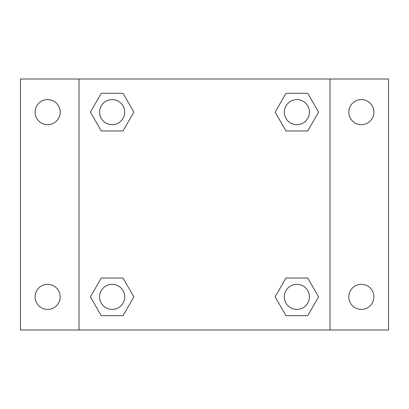<?xml version="1.0" encoding="UTF-8"?>
<svg xmlns="http://www.w3.org/2000/svg" width="409" height="409" viewBox="0 0 409 409"><rect width="100%" height="100%" fill="white"/><g stroke="black" fill="none" stroke-linecap="round" stroke-linejoin="round"><path stroke-width="0.61" d="M20.45 79.014L388.55 79.014L388.55 329.986L20.45 329.986L20.45 79.014M361.362 99.591A12.551 12.551 0 0 1 373.908 112.143A12.551 12.551 0 0 1 361.362 124.689A12.551 12.551 0 0 1 348.811 112.143A12.551 12.551 0 0 1 361.362 99.591M361.362 284.311A12.551 12.551 0 0 1 373.908 296.857A12.551 12.551 0 0 1 361.362 309.409A12.551 12.551 0 0 1 348.811 296.857A12.551 12.551 0 0 1 361.362 284.311M47.638 284.311A12.551 12.551 0 0 1 60.189 296.857A12.551 12.551 0 0 1 47.638 309.409A12.551 12.551 0 0 1 35.092 296.857A12.551 12.551 0 0 1 47.638 284.311M47.638 99.591A12.551 12.551 0 0 1 60.189 112.143A12.551 12.551 0 0 1 47.638 124.689A12.551 12.551 0 0 1 35.092 112.143A12.551 12.551 0 0 1 47.638 99.591M101.274 278.038L123.007 278.038L133.876 296.857L123.007 315.682L101.274 315.682L90.404 296.857L101.274 278.038L123.007 278.038L101.274 278.038M285.993 93.318L307.726 93.318L318.596 112.143L307.726 130.962L285.993 130.962L275.124 112.143L285.993 93.318L307.726 93.318L285.993 93.318M79.014 329.986L79.014 79.014M329.986 79.014L329.986 329.986M101.274 93.318L123.007 93.318L133.876 112.143L123.007 130.962L101.274 130.962L90.404 112.143L101.274 93.318L123.007 93.318L101.274 93.318M285.993 278.038L307.726 278.038L318.596 296.857L307.726 315.682L285.993 315.682L275.124 296.857L285.993 278.038L307.726 278.038L285.993 278.038M307.726 315.682L285.993 315.682L307.726 315.682M309.409 296.857A12.551 12.551 0 0 0 290.584 285.993A12.551 12.551 0 0 0 290.584 307.726A12.551 12.551 0 0 0 309.409 296.857M123.007 315.682L101.274 315.682L123.007 315.682M124.689 296.857A12.551 12.551 0 0 0 105.865 285.993A12.551 12.551 0 0 0 105.865 307.726A12.551 12.551 0 0 0 124.689 296.857M307.726 130.962L285.993 130.962L307.726 130.962M309.409 112.143A12.551 12.551 0 0 0 290.584 101.274A12.551 12.551 0 0 0 290.584 123.007A12.551 12.551 0 0 0 309.409 112.143M123.007 130.962L101.274 130.962L123.007 130.962M124.689 112.143A12.551 12.551 0 0 0 105.865 101.274A12.551 12.551 0 0 0 105.865 123.007A12.551 12.551 0 0 0 124.689 112.143"/></g></svg>
